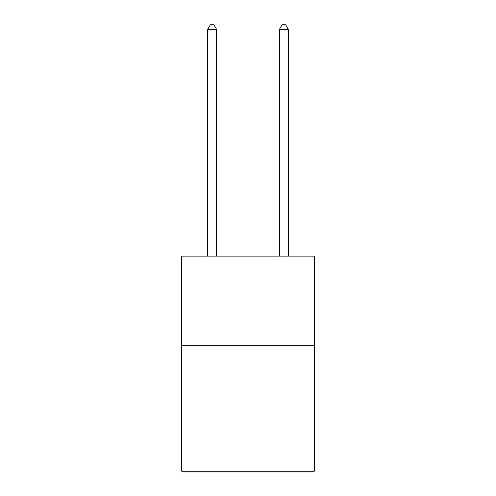 <?xml version="1.0" encoding="UTF-8"?>
<svg xmlns="http://www.w3.org/2000/svg" width="496" height="496" viewBox="0 0 496 496"><rect width="100%" height="100%" fill="white"/><g stroke="black" fill="none" stroke-linecap="round" stroke-linejoin="round"><path stroke-width="0.74" d="M314.321 345.724L314.321 471.2L181.679 471.2L181.679 256.103L314.321 256.103L314.321 345.724L181.679 345.724M216.634 256.103L216.634 29.462L207.669 29.462L207.669 256.103M207.669 29.462L210.36 24.8L213.943 24.8L216.634 29.462M288.331 256.103L288.331 29.462L279.366 29.462L279.366 256.103M279.366 29.462L282.057 24.8L285.64 24.8L288.331 29.462"/></g></svg>

